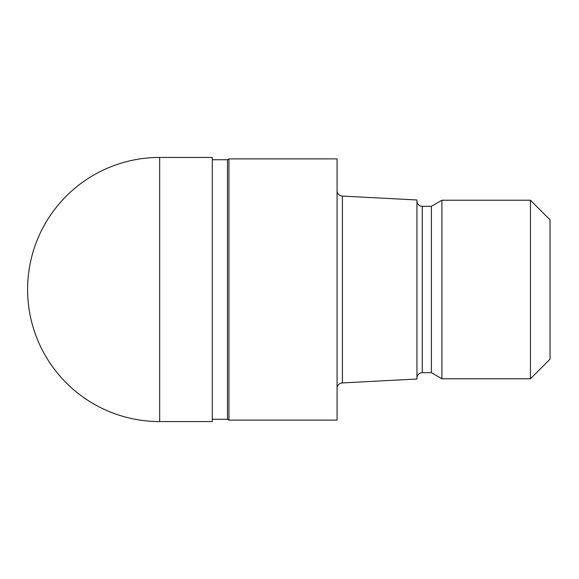 <?xml version="1.0" encoding="UTF-8"?>
<svg xmlns="http://www.w3.org/2000/svg" width="579" height="579" viewBox="0 0 579 579"><rect width="100%" height="100%" fill="white"/><g stroke="black" fill="none" stroke-linecap="round" stroke-linejoin="round"><path stroke-width="0.87" d="M227.489 419.276L227.489 159.724L228.929 158.892L337.079 158.892L337.079 420.108L228.929 420.108L227.489 419.276L212.29 419.276M212.29 159.724L227.489 159.724M337.079 190.752A5.327 5.327 0 0 0 342.406 196.078L416.945 199.979L416.945 379.021L342.406 382.922L342.406 196.078M342.406 382.922A5.327 5.327 0 0 0 337.079 388.248M416.945 200.985A5.327 5.327 0 0 0 422.265 206.305L431.384 206.305L441.9 200.233L530.436 200.233L550.05 219.854L550.05 359.146L530.436 378.767L441.9 378.767L431.384 372.695L422.265 372.695A5.327 5.327 0 0 0 416.945 378.015M431.384 372.695L431.384 206.305M441.9 378.767L441.9 200.233M530.436 378.767L530.436 200.233M228.929 420.108L228.929 158.892M159.674 157.43A132.07 132.07 0 0 0 27.604 289.5A132.07 132.07 0 0 0 159.674 421.57L159.674 157.43L212.29 157.437L212.29 421.563L159.674 421.57M422.265 372.695L422.265 206.305"/></g></svg>
